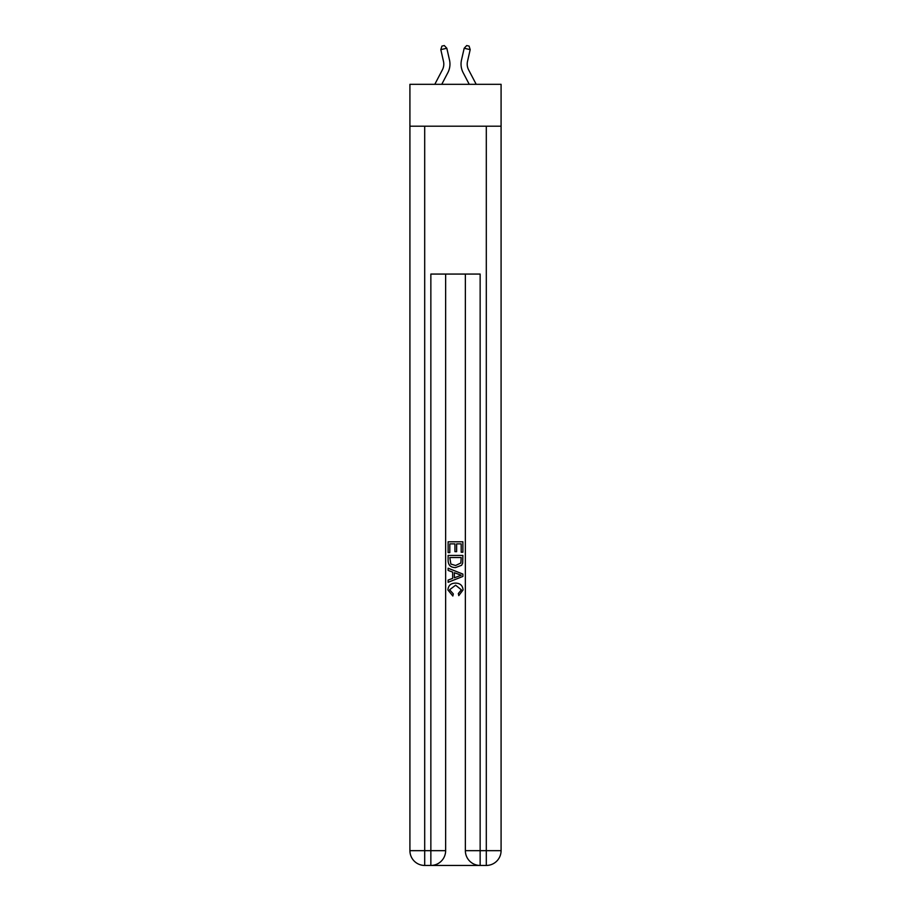 <?xml version="1.0" encoding="UTF-8"?>
<svg xmlns="http://www.w3.org/2000/svg" width="911" height="911" viewBox="0 0 911 911"><rect width="100%" height="100%" fill="white"/><g stroke="black" fill="none" stroke-linecap="round" stroke-linejoin="round"><path stroke-width="1.37" d="M501.084 126.208L501.084 84.324L409.916 84.324L409.916 126.208L501.084 126.208L501.084 850.669L486.303 850.669L486.303 126.208M434.798 84.324L442.393 69.828A12.321 12.321 -28.6 0 0 443.486 61.379L440.81 49.627L441.903 46.097L444.306 45.55L446.823 48.26L449.499 60.012A18.482 18.482 142.1 0 1 447.848 72.686L441.755 84.324L447.848 72.686M476.202 84.324L468.607 69.828A12.321 12.321 28.6 0 1 467.514 61.379L470.19 49.627L464.177 48.26L461.501 60.012A18.482 18.482 -142.1 0 0 463.152 72.686L469.245 84.324M431.962 865.45L479.038 865.45M480.143 865.45L480.143 850.669L465.362 850.669A14.781 14.781 0 0 0 480.143 865.45L486.303 865.45L486.303 850.669L480.143 850.669L480.143 274.063L430.857 274.063L430.857 850.669L409.916 850.669L409.916 126.208M445.638 274.063L445.638 850.669A14.781 14.781 0 0 1 430.857 865.45L424.697 865.45A14.781 14.781 0 0 1 409.916 850.669M465.362 850.669L465.362 274.063M486.303 865.45A14.781 14.781 0 0 0 501.084 850.669M448.11 552.601L448.11 541.794L462.89 541.794L462.89 552.225L461.182 552.225L461.182 543.878L456.639 543.878L456.639 551.656L454.931 551.656L454.931 543.878L449.818 543.878L449.818 552.601L448.11 552.601M448.11 560.743L448.11 555.448L462.89 555.448L462.674 563.112L461.626 565.264L455.58 567.576C450.854 567.599 448.36 565.31 448.11 560.743M449.818 557.532L450.854 564.068L455.614 565.492L460.886 562.964L461.182 557.532L449.818 557.532M448.11 570.423L448.11 568.202L462.89 574.078L462.89 576.424L448.11 582.3L448.11 580.079L452.653 578.405L452.653 572.097L448.11 570.423M458.461 574.237L454.361 572.723L454.361 577.779L461.182 575.251L458.461 574.237M449.624 589.77L453.325 593.926L452.835 596.01L447.916 589.975C448.314 585.431 450.877 583.142 455.614 583.12C460.157 583.211 462.64 585.488 463.084 589.929L458.78 595.623L458.335 593.539L461.376 589.827L455.614 585.204L449.624 589.77M442.393 69.828A12.321 12.321 -37.9 0 0 443.486 61.379A12.321 12.321 -37.9 0 1 442.393 69.828A12.321 12.321 -37.9 0 0 443.486 61.379A12.321 12.321 -37.9 0 1 442.393 69.828A12.321 12.321 -37.9 0 0 443.486 61.379A12.321 12.321 -37.9 0 1 442.393 69.828A12.321 12.321 -37.9 0 0 443.486 61.379A12.321 12.321 -37.9 0 1 442.393 69.828A12.321 12.321 -37.9 0 0 443.486 61.379A12.321 12.321 -37.9 0 1 442.393 69.828A12.321 12.321 -37.9 0 0 443.486 61.379A12.321 12.321 -37.9 0 1 442.393 69.828A12.321 12.321 -37.9 0 0 443.486 61.379A12.321 12.321 -37.9 0 1 442.393 69.828A12.321 12.321 -37.9 0 0 443.486 61.379A12.321 12.321 -37.9 0 1 442.393 69.828A12.321 12.321 -37.9 0 0 443.486 61.379A12.321 12.321 -37.9 0 1 442.393 69.828A12.321 12.321 -37.9 0 0 443.486 61.379A12.321 12.321 -37.9 0 1 442.393 69.828A12.321 12.321 -37.9 0 0 443.486 61.379A12.321 12.321 -37.9 0 1 442.393 69.828A12.321 12.321 -37.9 0 0 443.486 61.379A12.321 12.321 -37.9 0 1 442.393 69.828A12.321 12.321 -37.9 0 0 443.486 61.379A12.321 12.321 -37.9 0 1 442.393 69.828A12.321 12.321 -37.9 0 0 443.486 61.379A12.321 12.321 -37.9 0 1 442.393 69.828A12.321 12.321 -37.9 0 0 443.486 61.379A12.321 12.321 -37.9 0 1 442.393 69.828A12.321 12.321 -37.9 0 0 443.486 61.379A12.321 12.321 -37.9 0 1 442.393 69.828A12.321 12.321 -37.9 0 0 443.486 61.379A12.321 12.321 -37.9 0 1 442.393 69.828A12.321 12.321 -37.9 0 0 443.486 61.379A12.321 12.321 -37.9 0 1 442.393 69.828A12.321 12.321 -37.9 0 0 443.486 61.379A12.321 12.321 -37.9 0 1 442.393 69.828A12.321 12.321 -37.9 0 0 443.486 61.379A12.321 12.321 -37.9 0 1 442.393 69.828A12.321 12.321 -37.9 0 0 443.486 61.379A12.321 12.321 -37.9 0 1 442.393 69.828A12.321 12.321 -37.9 0 0 443.486 61.379M440.81 49.627L446.823 48.26L449.499 60.012M468.607 69.828A12.321 12.321 37.9 0 1 467.514 61.379A12.321 12.321 37.9 0 0 468.607 69.828A12.321 12.321 37.9 0 1 467.514 61.379A12.321 12.321 37.9 0 0 468.607 69.828A12.321 12.321 37.9 0 1 467.514 61.379A12.321 12.321 37.9 0 0 468.607 69.828A12.321 12.321 37.9 0 1 467.514 61.379A12.321 12.321 37.9 0 0 468.607 69.828A12.321 12.321 37.9 0 1 467.514 61.379A12.321 12.321 37.9 0 0 468.607 69.828A12.321 12.321 37.9 0 1 467.514 61.379A12.321 12.321 37.9 0 0 468.607 69.828A12.321 12.321 37.9 0 1 467.514 61.379A12.321 12.321 37.9 0 0 468.607 69.828A12.321 12.321 37.9 0 1 467.514 61.379A12.321 12.321 37.9 0 0 468.607 69.828A12.321 12.321 37.9 0 1 467.514 61.379A12.321 12.321 37.9 0 0 468.607 69.828A12.321 12.321 37.9 0 1 467.514 61.379A12.321 12.321 37.9 0 0 468.607 69.828A12.321 12.321 37.9 0 1 467.514 61.379A12.321 12.321 37.9 0 0 468.607 69.828A12.321 12.321 37.9 0 1 467.514 61.379A12.321 12.321 37.9 0 0 468.607 69.828A12.321 12.321 37.9 0 1 467.514 61.379A12.321 12.321 37.9 0 0 468.607 69.828A12.321 12.321 37.9 0 1 467.514 61.379A12.321 12.321 37.9 0 0 468.607 69.828A12.321 12.321 37.9 0 1 467.514 61.379A12.321 12.321 37.9 0 0 468.607 69.828A12.321 12.321 37.9 0 1 467.514 61.379A12.321 12.321 37.9 0 0 468.607 69.828A12.321 12.321 37.9 0 1 467.514 61.379A12.321 12.321 37.9 0 0 468.607 69.828A12.321 12.321 37.9 0 1 467.514 61.379A12.321 12.321 37.9 0 0 468.607 69.828A12.321 12.321 37.9 0 1 467.514 61.379A12.321 12.321 37.9 0 0 468.607 69.828A12.321 12.321 37.9 0 1 467.514 61.379A12.321 12.321 37.9 0 0 468.607 69.828A12.321 12.321 37.9 0 1 467.514 61.379A12.321 12.321 37.9 0 0 468.607 69.828A12.321 12.321 37.9 0 1 467.514 61.379M470.19 49.627L469.097 46.097L466.694 45.55L464.177 48.26L461.501 60.012M424.697 126.208L424.697 865.45M445.638 850.669L430.857 850.669L430.857 865.45"/></g></svg>
